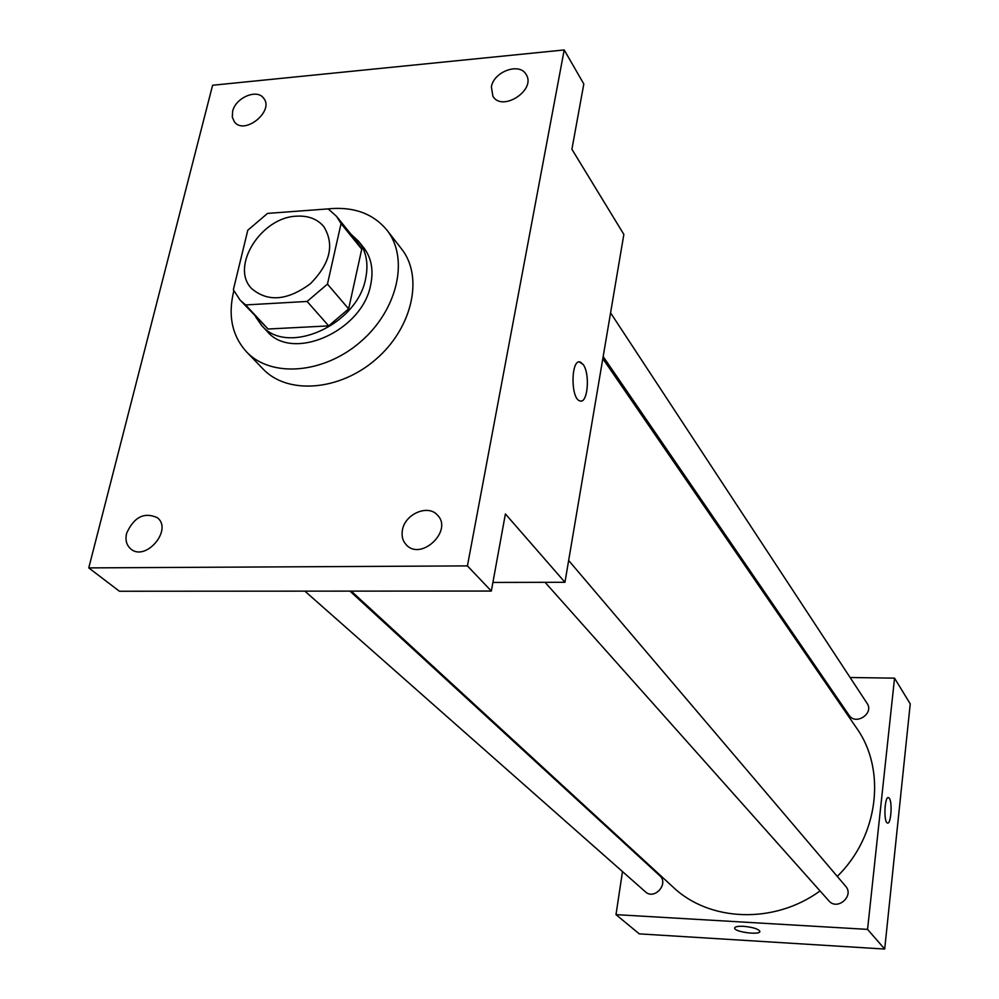 <?xml version="1.0" encoding="UTF-8"?>
<svg xmlns="http://www.w3.org/2000/svg" width="999" height="999" viewBox="0 0 999 999"><rect width="100%" height="100%" fill="white"/><g stroke="black" fill="none" stroke-linecap="round" stroke-linejoin="round"><path stroke-width="1.5" d="M296.516 216.184C308.129 215.509 317.183 218.918 323.676 226.423C334.777 244.355 330.357 263.449 310.402 283.704C287.537 300.599 268.007 302.285 251.823 288.748C229.77 267.195 260.889 217.22 296.516 216.184M247.789 230.232L233.366 289.735L240.085 300.1L245.617 304.932L307.118 301.448L327.46 284.103L341.059 223.576L336.563 216.396L328.209 208.891L267.545 213.399L247.789 230.232M327.46 284.103L348.639 308.878L361.738 249.176L341.059 223.576M336.563 216.396L357.28 242.058L361.738 249.176M348.639 308.878L328.671 325.886L307.118 301.448M240.085 300.1L268.044 329.021L328.671 325.886M255.544 316.695L261.488 325.274C286.838 356.481 357.704 324.987 365.696 278.221C368.656 263.511 366.246 251.149 358.466 241.146L350.811 234.053M358.466 241.146L363.524 247.427C371.278 257.405 373.701 269.73 370.766 284.39C362.862 330.994 292.295 362.3 266.983 331.168L261.488 325.274M268.044 329.021L245.617 304.932M328.221 208.903L331.905 208.554C355.544 207.155 373.888 214.348 386.938 230.132C409.34 258.129 397.802 309.802 360.701 341.683C323.888 373.913 271.104 378.034 246.553 351.898C232.018 335.801 227.772 315.422 233.828 290.784M386.938 230.132L401.511 248.851C423.776 276.686 412.537 327.822 375.949 359.265C339.66 391.046 287.437 394.955 263.037 368.981L246.553 351.898M126.598 533.354C133.966 517.02 144.206 511.8 157.305 517.694C173.164 529.62 145.592 562.087 130.744 548.901C126.498 545.192 125.112 540.009 126.598 533.354M232.605 111.426C235.377 97.827 256.868 88.511 263.536 98.089C274.825 110.814 244.493 135.614 234.428 121.903L232.317 117.183L232.605 111.426M491.396 86.876C493.668 71.553 519.605 62.175 526.086 74.438C536.65 89.86 502.085 112.462 492.882 96.204L491.396 86.876M402.435 529.994C404.957 513.936 428.121 504.02 437.437 515.109C453.359 530.519 421.116 561.363 406.331 544.855C402.659 540.934 401.361 535.976 402.435 529.994M467.42 565.896L564.198 49.95L212.6 85.252L88.761 567.894L467.42 565.896L491.333 591.046L505.394 513.948L564.959 582.28L623.851 234.415L571.903 149.263L583.816 83.978L564.198 49.95M579.333 361.963L583.129 364.46C590.434 373.738 587.637 404.595 579.795 400.861C570.292 398.464 571.028 357.679 580.481 362.15L583.129 364.46C589.885 373.052 588.149 401.648 580.881 401.036M491.333 591.046L119.43 591.246L88.761 567.894M492.894 582.442L564.959 582.28M602.822 358.629L856.518 727.959C886.425 769.68 878.783 835.901 837.274 876.385M820.054 890.946C774.2 924.437 709.44 921.827 673.076 887.087L351.261 591.121M568.656 560.476L845.591 886.175C854.632 895.941 837.249 911.088 828.82 900.786L545.079 582.33M610.576 312.849L867.07 703.333C874.362 713.461 855.631 725.811 849.05 715.234L603.171 356.556M349.962 591.121L659.727 875.673C669.243 883.678 654.382 900.449 645.404 891.807L304.882 591.146M622.489 871.578L615.996 914.634L867.557 929.382L894.542 678.159L850.112 677.509M822.914 677.11L821.578 677.085M626.598 844.342L626.473 845.129M615.996 914.634L639.273 933.865L884.689 949.05L867.557 929.382M884.689 949.05L910.239 703.87L894.542 678.159M888.536 797.602L889.285 798.238C892.606 802.222 890.958 824.687 887.462 823.014C883.428 822.452 884.577 795.741 888.536 797.602L889.297 798.238C892.606 802.222 890.958 824.687 887.462 823.014M743.631 926.323C752.809 927.209 758.216 928.87 759.852 931.305C760.976 935.401 734.602 932.129 734.627 928.183C734.789 926.697 737.786 926.073 743.631 926.323M759.852 931.493C759.964 935.339 734.565 931.992 734.627 928.183L734.627 927.984"/></g></svg>
